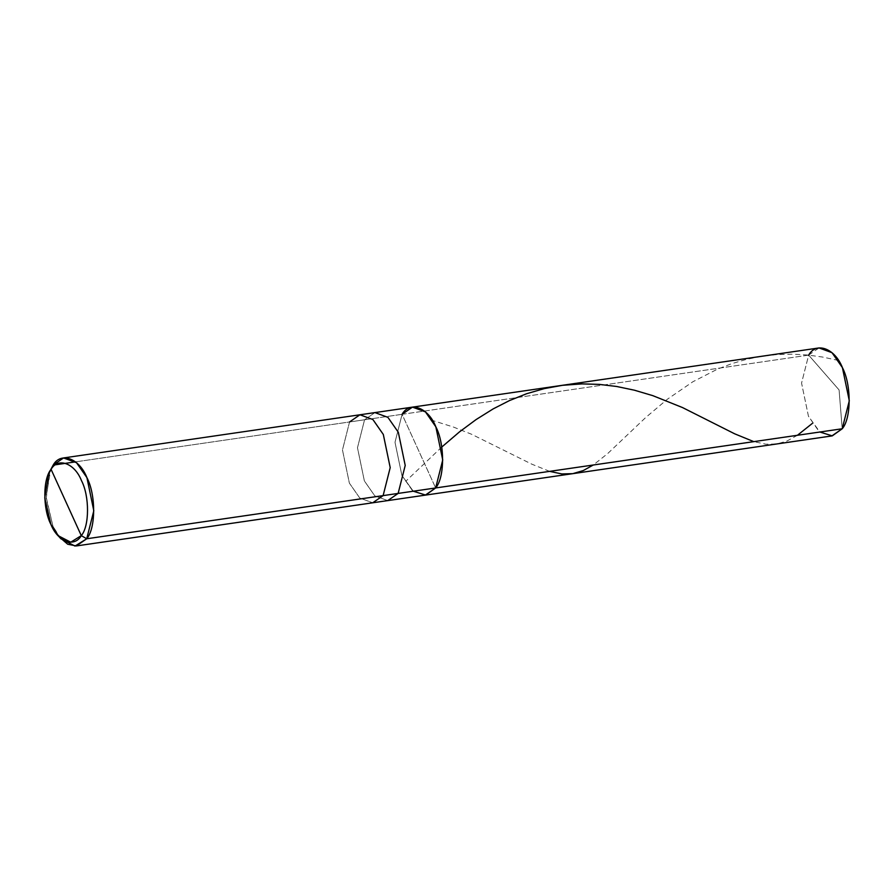 <?xml version="1.0" encoding="UTF-8"?>
<svg xmlns="http://www.w3.org/2000/svg" width="894" height="894" viewBox="0 0 894 894"><rect width="100%" height="100%" fill="white"/><g stroke="black" fill="none" stroke-linecap="round" stroke-linejoin="round"><path stroke-width="0.67" stroke-dasharray="4.47 3.35" d="M831.845 435.937L818.87 431.199L808.455 416.258L801.56 383.101L808.657 355.119L839.086 389.952L842.215 428.762L839.086 389.952L808.657 355.119L402.088 414.313L435.646 487.956L402.088 414.313L395.003 442.295L401.898 475.463L412.302 490.393L425.276 495.142L412.302 490.393L401.898 475.463L395.003 442.295L402.088 414.313L435.646 487.956L402.088 414.313L808.657 355.119L801.56 383.101L808.455 416.258L819.854 432.014M413.285 491.208L401.898 475.463L395.003 442.295L402.088 414.313L395.003 442.295L401.898 475.463L413.285 491.208M808.657 355.119L819.027 347.934M402.088 414.313L364.562 419.778L357.477 447.76L364.372 480.927L374.787 495.857L387.75 500.606L374.787 495.857L364.372 480.927L357.477 447.76L364.562 419.778L349.554 421.968L342.469 449.95L349.364 483.106L359.779 498.036L372.742 502.786L359.779 498.036L349.364 483.106L342.469 449.95L349.554 421.968L75.521 461.863L402.088 414.313L412.458 407.128M49.874 471.25L46.231 498.461L52.958 526.275L59.462 537.082M60.904 538.769L52.958 526.275L46.142 496.863L50.779 469.227M374.944 412.592L364.562 419.778L374.944 412.592M349.554 421.968L359.936 414.782M838.527 360.461L822.648 357.064L807.461 355.007L793.146 354.169L776.741 354.583L761.453 356.326L746.367 359.388L731.616 363.713L717.279 369.233L692.85 381.772L667.371 399.227L645.591 417.621L607.741 453.526L593.281 465.003M549.631 471.361L531.908 464.209L471.551 434.249L453.47 427.064L433.456 420.761M797.437 435.277L786.888 441.066L776.841 443.949L765.934 444.206L753.787 441.636M441.748 447.067L405.753 481.296"/><path stroke-width="1.34" d="M402.088 414.313C409.731 400.635 428.293 407.508 435.836 426.807C444.899 443.938 444.799 477.564 435.646 487.956L842.215 428.762L831.845 435.937L425.276 495.142L435.646 487.956L425.7 495.075L413.285 491.208L425.7 495.075L435.646 487.956L442.731 459.974L435.836 426.807L425.432 411.877L412.458 407.128L402.088 414.313C409.731 400.635 428.293 407.508 435.836 426.807C444.899 443.938 444.799 477.564 435.646 487.956L425.276 495.142L387.75 500.606L398.132 493.421L435.646 487.956L398.132 493.421L387.75 500.606L372.742 502.786L383.124 495.611L398.132 493.421L405.217 465.439L398.322 432.271L387.907 417.342L374.944 412.592L387.907 417.342L398.322 432.271L405.217 465.439L398.132 493.421L383.124 495.611L372.742 502.786L76.336 545.943L86.718 538.769L383.124 495.611L390.209 467.618L383.314 434.462L372.899 419.532L359.936 414.782L349.554 421.968M819.854 432.014L832.269 435.87L842.215 428.762C851.356 418.37 851.468 384.744 842.405 367.613C834.862 348.302 816.3 341.43 808.657 355.119M412.458 407.128L819.027 347.934L832.001 352.683L842.405 367.613L849.3 400.769L842.215 428.762L435.646 487.956L442.731 459.974L435.836 426.807L425.432 411.877L412.458 407.128L359.936 414.782L372.899 419.532L383.314 434.462L390.209 467.618L383.124 495.611L86.718 538.769L75.007 546.066L60.904 538.769L58.054 535.629L70.749 542.2L81.287 535.629L51.081 469.35C57.965 457.035 74.671 463.226 81.455 480.592C89.612 496.014 89.512 526.275 81.287 535.629L86.718 538.769L93.803 510.776L86.908 477.619L76.493 462.69L63.53 457.94L53.148 465.126L49.874 471.25M48.946 473.038L53.148 465.126L75.521 461.863L53.148 465.126L48.946 473.038L44.767 497.924L50.902 524.387L58.054 535.629M59.462 537.082L67.698 544.234L76.336 545.943M81.287 535.629C74.403 547.944 57.697 541.764 50.902 524.387C42.744 508.965 42.845 478.703 51.081 469.35L81.287 535.629C89.512 526.275 89.612 496.014 81.455 480.592C74.671 463.226 57.965 457.035 51.081 469.35L53.148 465.126C60.803 451.436 79.365 458.309 86.908 477.619C95.971 494.751 95.859 528.376 86.718 538.769L81.287 535.629M593.281 465.003L583.279 470.557L572.763 473.664L561.857 473.943L549.631 471.361M812.333 423.41L797.437 435.277M753.787 441.636L734.7 433.825L682.502 407.552L652.799 395.651L634.528 390.231L616.636 386.476L599.382 384.398L581.972 383.895L562.538 385.303L544.368 388.588L526.644 393.718L509.535 400.546L493.209 408.871L476.133 419.543L459.505 431.869L441.748 447.067M359.936 414.782L63.53 457.94"/></g></svg>
